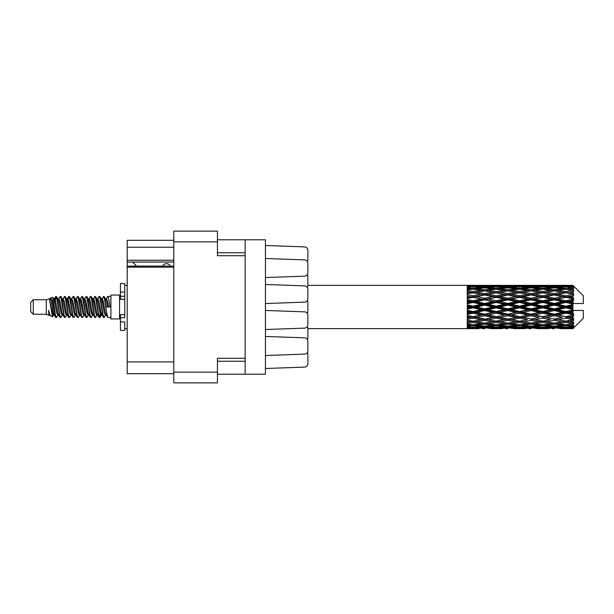 <?xml version="1.0" encoding="UTF-8"?>
<svg xmlns="http://www.w3.org/2000/svg" width="614" height="614" viewBox="0 0 614 614"><rect width="100%" height="100%" fill="white"/><g stroke="black" fill="none" stroke-linecap="round" stroke-linejoin="round"><path stroke-width="0.92" d="M173.785 267.159L127.19 267.159L127.19 266.131L173.785 266.131M245.155 358.277L217.44 358.277L217.44 382.875L173.785 382.875L173.785 231.125L217.44 231.125L217.44 255.723L245.155 255.723L245.155 374.21L217.44 374.21M245.155 374.21L265.425 374.21L265.425 239.79L245.155 239.79L245.155 255.723M217.44 239.79L245.155 239.79M173.785 247.235L127.19 247.235L127.19 240.304L173.785 240.304M173.785 373.696L127.19 373.696L127.19 361.915L173.785 361.915M127.19 267.159L127.19 361.915M127.19 247.235L127.19 260.229L173.785 260.229M127.19 260.229L127.19 266.131M127.19 262.048L173.785 262.048M265.425 355.506L304.521 354.117A3.461 3.461 -90 0 0 307.867 350.655L307.867 341.3A3.461 3.461 -90 0 0 304.521 337.838L265.425 336.449M265.425 277.551L304.521 276.162A3.461 3.461 -90 0 0 307.867 272.7L307.867 263.345A3.461 3.461 -90 0 0 304.521 259.883L265.425 258.494M307.353 261.526A3.461 3.461 -90 0 0 307.867 259.707L307.867 250.351A3.461 3.461 -90 0 0 304.521 246.889L265.425 245.5M307.867 259.707L307.867 250.351M307.353 287.513A3.461 3.461 -90 0 0 307.867 285.694L307.867 276.338A3.461 3.461 -90 0 0 307.353 274.519M307.867 350.655L307.867 341.3M307.867 272.7L307.867 263.345L307.867 272.7M307.353 339.481A3.461 3.461 -90 0 0 307.867 337.662L307.867 328.651L478.836 328.636M307.867 337.662L307.867 328.651M265.425 368.5L304.521 367.111A3.461 3.461 -90 0 0 307.867 363.649L307.867 354.293A3.461 3.461 -90 0 0 307.353 352.474M307.867 363.649L307.867 354.293M307.867 328.306A3.461 3.461 -90 0 0 307.353 326.487M265.425 303.539L304.521 302.149A3.461 3.461 -90 0 0 307.867 298.688L307.867 289.332A3.461 3.461 -90 0 0 304.521 285.871L265.425 284.482M307.867 298.688L307.867 289.332M307.353 313.493A3.461 3.461 -90 0 0 307.867 311.674L307.867 302.326A3.461 3.461 -90 0 0 307.353 300.507M307.867 285.694L307.867 276.338M265.425 329.518L304.521 328.129A3.461 3.461 -90 0 0 307.867 324.668L307.867 315.312A3.461 3.461 -90 0 0 304.521 311.851L265.425 310.461M307.867 324.668L307.867 315.312M170.408 266.131A4.329 4.329 -90 0 0 162.641 266.077L136.485 266.077A3.814 3.814 90 0 1 136.446 266.039L132.555 262.048M33.302 314.276L33.302 299.724L30.7 302.326L30.7 311.674L33.302 314.276L46.288 314.276L48.997 315.396L49.488 314.882L49.097 315.22L50.179 315.22M33.302 299.724L46.288 299.724L46.288 314.276M110.904 307L110.904 318.95L119.569 318.95L119.569 295.05L110.904 295.05L110.904 307M46.288 299.724L49.304 298.803L52.489 316.839L50.202 315.581L48.575 310.277L48.997 315.396M52.919 310.323L52.351 312.864M52.489 316.839L54.508 312.825M50.678 297.905L52.75 297.329L54.239 307L54.239 311.045L52.144 300.3L50.678 297.905L49.78 299.118L50.179 298.78L51.261 301.182L53.426 312.818L54.116 314.882L54.861 314.944M97.419 299.118L99.169 296.432L100.251 299.525L103.19 317.3L104.342 317.3L105.938 314.598M99.169 296.432L100.013 296.7L100.788 299.525L102.96 314.475L104.042 317.568M101.602 299.402L103.497 296.432L104.58 299.525L107.527 317.3L110.904 317.568M106.084 299.118L107.826 296.432L108.908 299.525L109.998 307L106.207 307L104.342 296.7L106.475 301.182L107.557 307M54.239 311.045L55.859 317.568L56.711 317.3L58.299 314.598M54.239 307L55.321 314.475L56.404 317.568M54.508 301.175L55.859 296.432L56.941 299.525L59.888 317.3L61.039 317.3L62.482 314.882M55.859 296.432L56.711 296.7L57.486 299.525L59.65 314.475L60.732 317.568M57.754 298.78L58.837 298.78L60.195 296.432L61.277 299.525L64.217 317.3L65.368 317.3L66.957 314.598M65.675 314.069L66.105 311.336M60.195 296.432L61.039 296.7L61.814 299.525L63.979 314.475L65.061 317.568M66.059 314.944L66.419 312.825M62.083 298.78L63.165 298.78L64.524 296.432L65.606 299.525L68.545 317.3L69.697 317.3L71.14 314.882M64.524 296.432L65.368 296.7L66.143 299.525L68.315 314.475L69.397 317.568M67.494 301.175L68.852 296.432L69.935 299.525L72.882 317.3L74.033 317.3L75.468 314.882M74.332 314.069L74.762 311.336M68.852 296.432L69.697 296.7L70.48 299.525L72.644 314.475L73.726 317.568M74.724 314.944L75.077 312.825M71.439 299.118L73.181 296.432L74.263 299.525L77.21 317.3L78.362 317.3L79.95 314.598M78.669 314.069L79.099 311.336M73.181 296.432L74.033 296.7L74.808 299.525L76.973 314.475L78.055 317.568M79.052 314.944L79.413 312.825M75.622 299.402L77.517 296.432L78.6 299.525L81.539 317.3L82.69 317.3L84.133 314.882M77.517 296.432L78.362 296.7L79.137 299.525L81.301 314.475L82.383 317.568M79.406 298.78L80.495 298.78L81.846 296.432L82.928 299.525L85.868 317.3L87.019 317.3L88.608 314.598M87.326 314.069L87.756 311.336M81.846 296.432L82.69 296.7L83.466 299.525L85.638 314.475L86.72 317.568M87.71 314.944L88.071 312.825M84.425 299.118L86.175 296.432L87.257 299.525L90.204 317.3L91.356 317.3L92.944 314.598M91.655 314.069L92.085 311.336M86.175 296.432L87.019 296.7L87.802 299.525L89.966 314.475L91.049 317.568M92.046 314.944L92.407 312.825M88.608 299.402L90.504 296.432L91.586 299.525L94.533 317.3L95.684 317.3L97.127 314.882M90.504 296.432L91.356 296.7L92.131 299.525L94.295 314.475L95.377 317.568M92.944 299.402L94.84 296.432L95.922 299.525L98.862 317.3L100.013 317.3L101.064 312.825M99.437 317.354L100.75 311.336M94.84 296.432L95.684 296.7L96.459 299.525L98.624 314.475L99.706 317.568M54.823 302.664L56.135 296.646M67.809 302.664L68.246 299.931M76.159 301.175L76.52 299.056M76.474 302.664L76.903 299.931M80.488 301.175L80.848 299.056M80.802 302.664L81.232 299.931M89.153 301.175L89.514 299.056M89.467 302.664L89.897 299.931M93.481 301.175L93.842 299.056M93.796 302.664L94.226 299.931M102.147 301.175L102.5 299.056M102.461 302.664L102.891 299.931M103.497 296.432L104.342 296.7M569.508 307L572.908 306.202L572.908 307.798L569.508 307L565.885 307L519.467 317.016L484.646 323.133L476.656 321.82L484.646 320.408L492.628 321.82L496.25 321.229L499.873 321.82L507.862 320.408L515.837 321.82L507.862 323.133L484.646 319.219L467.239 322.189L467.239 323.355L473.041 322.434L481.015 323.685L473.041 324.814L467.239 324.008L467.239 325.006L469.418 325.282L467.239 325.55L467.239 326.372L473.041 325.727L481.015 326.594L473.041 327.316L467.239 326.801L467.239 327.431L469.418 327.592L467.239 327.746L467.239 328.168L481.015 328.267L467.239 328.636M546.306 307L554.281 305.127L562.27 307L554.281 308.873L546.306 307L542.684 307L484.646 319.219L473.041 321.191L467.239 320.14L467.239 321.444L469.418 321.82L473.041 321.229L476.656 321.82L467.239 320.247L467.239 321.444M523.097 307L531.064 305.127L539.054 307L531.064 308.873L523.097 307L519.467 307L467.239 318.136M499.873 307L507.862 305.127L515.837 307L507.862 308.873L499.873 307L496.25 307L467.239 313.424M476.656 307L484.646 305.127L492.628 307L484.646 308.873L476.656 307L473.041 307L467.239 308.305M478.836 285.364L467.239 285.364L481.015 285.733L467.239 285.832L467.239 286.254L469.418 286.408L467.239 286.561L467.239 287.191L473.041 286.684L481.015 287.406L473.041 288.273L467.239 287.628L467.239 288.45L469.418 288.718L467.239 288.994L467.239 289.992L473.041 289.186L481.015 290.315L473.041 291.566L467.239 290.645L467.239 291.811L469.418 292.18L467.239 292.556L467.239 293.86L473.041 292.809L481.015 294.275L473.041 295.833L467.239 294.689L467.239 296.125L469.418 296.57L467.239 297.022L467.239 298.558L473.041 297.322L481.015 299.026L473.041 300.799L467.239 299.502L467.239 301.121L469.418 301.612L467.239 302.111L467.239 303.784L473.041 302.441L481.015 304.283L473.041 306.148L467.239 304.79L467.239 306.486L469.418 307L467.239 307.514L467.239 309.21L473.041 307.852L481.015 309.717L473.041 311.559L467.239 310.216L467.239 311.889L469.418 312.388L467.239 312.879L467.239 314.498L473.041 313.201L481.015 314.974L473.041 316.678L467.239 315.442L467.239 316.977L469.418 317.43L467.239 317.875L467.239 319.311L473.041 318.167L481.015 319.725M572.908 285.356L569.508 285.387L572.908 285.356L573.775 286.216M572.908 285.687L565.885 286.162L557.911 285.733L572.908 285.687L573.775 286.439L572.908 285.456M572.908 286.178L572.908 286.669L569.508 286.408L572.908 286.178L573.775 286.753L572.908 285.771M572.908 287.314L565.885 288.273L557.911 287.406L565.885 286.684L572.908 287.314L573.775 287.851L572.908 286.669M572.908 288.304L572.908 289.156L569.508 288.718L573.775 288.565L572.908 287.505M572.908 290.169L565.885 291.566L557.911 290.315L565.885 289.186L573.775 290.46L572.908 289.156M572.908 291.604L572.908 292.771L569.508 292.18L573.775 291.527L572.908 290.46M572.908 294.091L565.885 295.833L557.911 294.275L565.885 292.809L573.775 294.114L572.908 292.771M572.908 295.879L572.908 297.276L569.508 296.57L573.775 295.472L572.908 294.459M572.908 298.818L572.908 299.241L565.885 300.799L557.911 299.026L565.885 297.322L572.908 298.818L573.775 298.573L572.908 297.276M572.908 300.845L572.908 302.387L569.508 301.612L572.908 300.845L573.775 300.131L572.908 299.241M572.908 304.06L572.908 304.513L565.885 306.148L557.911 304.283L565.885 302.441L572.908 304.06L572.908 303.539L573.752 303.539L572.908 302.387M573.752 303.539L583.3 303.539L583.3 295.741L573.384 285.825M572.908 306.202L572.908 304.513M572.908 309.487L572.908 309.94L565.885 311.559L557.911 309.717L565.885 307.852L572.908 309.487L572.908 307.798M573.384 328.175L583.3 318.259L583.3 310.461L572.908 310.461L572.908 309.94M572.908 311.613L572.908 313.155L569.508 312.388L572.908 311.613L573.752 310.461M572.908 314.759L572.908 315.182L565.885 316.678L557.911 314.974L565.885 313.201L572.908 314.759L573.775 313.869L572.908 313.155M572.908 316.724L572.908 318.121L569.508 317.43L572.908 316.724L573.775 315.427L572.908 315.182M572.908 319.541L565.885 321.191L557.911 319.725L565.885 318.167L572.908 319.541L573.775 318.528L572.908 318.121M572.908 321.229L572.908 322.396L569.508 321.82L572.908 321.229L573.775 319.886L572.908 319.909M572.908 323.54L565.885 324.814L557.911 323.685L565.885 322.434L572.908 323.54L573.775 322.473L572.908 322.396M572.908 324.844L572.908 325.696L569.508 325.282L572.908 324.844L573.775 323.54L572.908 323.831M572.908 326.494L565.885 327.316L557.911 326.594L565.885 325.727L572.908 326.494L573.775 325.435L572.908 325.696M572.908 327.331L572.908 327.822L569.508 327.592L572.908 327.331L573.775 326.149L572.908 326.686M560.091 328.636L565.885 328.651L557.911 328.267L565.885 327.838L572.908 328.229L573.775 327.247L572.908 327.822M572.908 328.229L565.885 328.544M572.908 328.544L569.508 328.613L572.908 328.544L573.775 327.561L572.908 328.313M573.775 327.784L572.908 328.643L573.775 327.784M490.456 328.636L502.052 328.636M484.646 328.651L482.466 328.651M470.032 328.459L469.418 328.613M482.282 327.96L481.015 328.267M476.05 328.459L476.656 328.613M484.646 328.413L484.646 327.416M493.242 328.459L492.628 328.613M496.25 328.651L488.276 328.267L496.25 327.838L504.24 328.267L496.25 328.544M513.657 328.636L525.277 328.636M507.862 328.651L505.683 328.651M484.646 328.091L476.656 327.592L484.646 326.94L492.628 327.592L484.646 328.091M471.253 327.162L469.418 327.592M483.364 326.072L481.015 326.594M473.041 327.838L473.041 326.771M474.837 327.162L476.656 327.592M484.646 326.94L484.646 325.811M494.454 327.162L492.628 327.592M487.017 327.96L488.276 328.267M496.25 327.838L496.25 326.771M505.499 327.96L504.24 328.267M499.259 328.459L499.873 328.613M507.862 328.413L507.862 327.416M516.451 328.459L515.837 328.613M519.467 328.651L511.477 328.267L519.467 327.838L527.449 328.267L519.467 328.544M536.874 328.636L548.479 328.636M531.064 328.651L528.892 328.651M507.862 328.091L499.873 327.592L507.862 326.94L515.837 327.592L507.862 328.091M496.25 327.316L488.276 326.594L496.25 325.727L504.24 326.594L496.25 327.316M484.646 326.218L476.656 325.282L484.646 324.215L492.628 325.282L484.646 326.218M472.243 324.706L469.418 325.282M484.646 324.215L484.646 323.018L481.015 323.685M473.041 325.727L473.041 324.553M473.847 324.706L476.656 325.282M495.444 324.706L492.628 325.282M485.935 326.072L488.276 326.594M496.25 325.727L496.25 324.553M506.581 326.072L504.24 326.594M498.046 327.162L499.873 327.592M507.862 326.94L507.862 325.811M517.663 327.162L515.837 327.592M510.226 327.96L511.477 328.267M519.467 327.838L519.467 326.771M528.708 327.96L527.449 328.267M522.483 328.459L523.097 328.613M531.064 328.413L531.064 327.416M539.668 328.459L539.054 328.613M542.684 328.651L534.694 328.267L542.684 327.838L550.651 328.267L542.684 328.544M565.885 328.651L571.688 328.636M554.281 328.651L552.101 328.651M531.064 328.091L523.097 327.592L531.064 326.94L539.054 327.592L531.064 328.091M519.467 327.316L511.477 326.594L519.467 325.727L527.449 326.594L519.467 327.316M507.862 326.218L499.873 325.282L507.862 324.215L515.837 325.282L507.862 326.218M496.25 324.814L488.276 323.685L496.25 322.434L504.24 323.685L496.25 324.814M473.041 321.191L473.041 322.434M484.646 320.408L484.646 319.219L488.276 319.725L496.25 318.167L504.24 319.725L496.25 321.191L488.276 319.725M484.646 323.018L488.276 323.685M496.25 322.434L496.25 321.191M507.862 324.215L507.862 323.018L504.24 323.685M497.048 324.706L499.873 325.282M518.661 324.706L515.837 325.282M509.144 326.072L511.477 326.594M519.467 325.727L519.467 324.553M529.79 326.072L527.449 326.594M521.263 327.162L523.097 327.592M531.064 326.94L531.064 325.811M540.888 327.162L539.054 327.592M533.428 327.96L534.694 328.267M542.684 327.838L542.684 326.771M551.917 327.96L550.651 328.267M545.692 328.459L546.306 328.613M554.281 328.413L554.281 327.416M562.885 328.459L562.27 328.613M554.281 328.091L546.306 327.592L554.281 326.94L562.27 327.592L554.281 328.091M542.684 327.316L534.694 326.594L542.684 325.727L550.651 326.594L542.684 327.316M531.064 326.218L523.097 325.282L531.064 324.215L539.054 325.282L531.064 326.218M519.467 324.814L511.477 323.685L519.467 322.434L527.449 323.685L519.467 324.814M484.646 319.034L476.656 317.43L484.646 315.757L492.628 317.43L484.646 319.219L473.041 317.016L469.418 317.43M473.041 316.678L476.656 317.43M484.646 315.757L484.646 314.652L481.015 314.974M473.041 318.167L473.041 317.016L467.239 315.849L467.239 316.977M496.25 318.167L496.25 317.016L492.628 317.43M507.862 320.408L507.862 319.219L504.24 319.725M519.467 322.434L519.467 321.229L515.837 321.82L519.467 321.229L523.097 321.82L531.064 320.408L539.054 321.82L531.064 323.133L507.862 319.219L511.477 319.725L519.467 318.167L527.449 319.725L519.467 321.191L511.477 319.725M507.862 323.018L511.477 323.685M531.064 324.215L531.064 323.018L527.449 323.685M520.265 324.706L523.097 325.282M541.878 324.706L539.054 325.282M532.346 326.072L534.694 326.594M542.684 325.727L542.684 324.553M552.999 326.072L550.651 326.594M544.48 327.162L546.306 327.592M554.281 326.94L554.281 325.811M564.097 327.162L562.27 327.592M556.652 327.96L557.911 328.267M565.885 327.838L565.885 326.771M568.894 328.459L569.508 328.613M554.281 326.218L546.306 325.282L554.281 324.215L562.27 325.282L554.281 326.218M542.684 324.814L534.694 323.685L542.684 322.434L550.651 323.685L542.684 324.814M507.862 319.034L499.873 317.43L507.862 315.757L515.837 317.43L507.862 319.219L496.25 317.016L499.873 317.43M496.25 316.678L488.276 314.974L496.25 313.201L504.24 314.974L496.25 317.016L484.646 314.652L488.276 314.974M484.646 314.176L476.656 312.388L484.646 310.554L492.628 312.388L484.646 314.176L484.646 314.652L473.041 312.173L469.418 312.388M473.041 311.559L473.041 312.173L476.656 312.388M484.646 310.554L484.646 309.602L481.015 309.717M473.041 313.201L473.041 312.173L467.239 310.891L467.239 311.889M496.25 313.201L496.25 312.173L492.628 312.388M507.862 315.757L507.862 314.652L504.24 314.974M519.467 318.167L519.467 317.016L515.837 317.43M519.467 321.191L527.449 319.725M531.064 320.408L531.064 319.219L534.694 319.725L542.684 318.167L550.651 319.725L542.684 321.191L534.694 319.725M542.684 322.434L542.684 321.229L539.054 321.82L542.684 321.229L546.306 321.82L554.281 320.408L562.27 321.82L554.281 323.133L519.467 317.016L523.097 317.43L531.064 315.757L539.054 317.43L531.064 319.034L523.097 317.43M531.064 323.018L534.694 323.685M554.281 324.215L554.281 323.018L550.651 323.685M543.482 324.706L546.306 325.282M565.087 324.706L562.27 325.282M555.563 326.072L557.911 326.594M565.885 325.727L565.885 324.553M567.681 327.162L569.508 327.592M519.467 316.678L511.477 314.974L519.467 313.201L527.449 314.974L519.467 317.016L507.862 314.652L511.477 314.974M507.862 314.176L499.873 312.388L507.862 310.554L515.837 312.388L507.862 314.176L507.862 314.652L496.25 312.173L499.873 312.388M496.25 311.559L488.276 309.717L496.25 307.852L504.24 309.717L496.25 311.559L496.25 312.173L484.646 309.602L488.276 309.717M473.041 306.148L473.041 307L469.418 307M484.646 305.127L484.646 304.398L473.041 307L467.239 305.695L467.239 306.486M484.646 303.446L476.656 301.612L484.646 299.824L492.628 301.612L484.646 303.446L484.646 304.398L481.015 304.283M473.041 307.852L473.041 307L484.646 309.602L484.646 308.873M496.25 307.852L496.25 307L492.628 307M507.862 310.554L507.862 309.602L504.24 309.717M519.467 313.201L519.467 312.173L515.837 312.388M531.064 315.757L531.064 314.652L527.449 314.974M531.064 319.034L539.054 317.43M542.684 318.167L542.684 317.016L546.306 317.43L554.281 315.757L562.27 317.43L554.281 319.034L546.306 317.43M542.684 321.191L550.651 319.725M554.281 320.408L554.281 319.219L557.911 319.725M565.885 322.434L565.885 321.229L562.992 321.698L565.885 321.229L569.508 321.82L531.064 314.652L534.694 314.974L542.684 313.201L550.651 314.974L542.684 316.678L534.694 314.974M554.281 323.018L557.911 323.685M566.691 324.706L569.508 325.282M531.064 314.176L523.097 312.388L531.064 310.554L539.054 312.388L531.064 314.176L531.064 314.652L519.467 312.173L523.097 312.388M519.467 311.559L511.477 309.717L519.467 307.852L527.449 309.717L519.467 311.559L519.467 312.173L507.862 309.602L511.477 309.717M496.25 306.148L488.276 304.283L496.25 302.441L504.24 304.283L496.25 306.148L496.25 307L484.646 304.398L488.276 304.283M473.041 300.799L473.041 301.827L467.239 303.109M484.646 299.824L484.646 299.348L473.041 301.827L469.418 301.612M484.646 298.243L476.656 296.57L484.646 294.966L492.628 296.57L484.646 298.243L484.646 299.348L481.015 299.026M473.041 302.441L473.041 301.827L476.656 301.612M496.25 302.441L496.25 301.827L484.646 304.398L467.239 300.576L467.239 301.121M496.25 300.799L488.276 299.026L496.25 297.322L504.24 299.026L496.25 300.799L496.25 301.827L492.628 301.612M507.862 305.127L507.862 304.398L496.25 307L507.862 309.602L507.862 308.873M507.862 303.446L499.873 301.612L507.862 299.824L515.837 301.612L507.862 303.446L507.862 304.398L504.24 304.283M519.467 307.852L519.467 307L515.837 307M531.064 310.554L531.064 309.602L527.449 309.717M542.684 313.201L542.684 312.173L539.054 312.388M542.684 316.678L554.281 314.652L550.651 314.974M554.281 315.757L554.281 314.652L557.911 314.974M554.281 319.034L562.27 317.43M565.885 318.167L565.885 317.016L569.508 317.43M565.885 321.191L573.775 319.886M554.281 314.176L546.306 312.388L554.281 310.554L562.27 312.388L554.281 314.176L554.281 314.652L542.684 312.173L546.306 312.388M542.684 311.559L534.694 309.717L542.684 307.852L550.651 309.717L542.684 311.559L542.684 312.173L531.064 309.602L534.694 309.717M519.467 306.148L511.477 304.283L519.467 302.441L527.449 304.283L519.467 306.148L519.467 307L507.862 304.398L511.477 304.283M473.041 295.833L473.041 296.984L467.239 298.151M484.646 294.966L473.041 296.984L469.418 296.57M484.646 293.592L476.656 292.18L484.646 290.867L492.628 292.18L484.646 293.592L484.646 294.781L481.015 294.275M473.041 297.322L476.656 296.57M496.25 297.322L484.646 299.348L488.276 299.026M496.25 295.833L488.276 294.275L496.25 292.809L504.24 294.275L496.25 295.833L496.25 296.984L492.628 296.57M507.862 299.824L507.862 299.348L496.25 301.827L499.873 301.612M507.862 298.243L499.873 296.57L507.862 294.966L515.837 296.57L507.862 298.243L507.862 299.348L504.24 299.026M519.467 302.441L519.467 301.827L507.862 304.398L467.239 296.125M519.467 300.799L511.477 299.026L519.467 297.322L527.449 299.026L519.467 300.799L519.467 301.827L515.837 301.612M531.064 305.127L531.064 304.398L519.467 307L531.064 309.602L531.064 308.873M531.064 303.446L523.097 301.612L531.064 299.824L539.054 301.612L531.064 303.446L531.064 304.398L527.449 304.283M542.684 307.852L542.684 307L539.054 307M554.281 310.554L554.281 309.602L550.651 309.717M565.885 313.201L565.885 312.173L554.281 314.652L565.885 316.678M565.885 311.559L565.885 312.173L562.27 312.388M573.775 315.427L565.885 317.016L573.775 318.528M542.684 306.148L534.694 304.283L542.684 302.441L550.651 304.283L542.684 306.148L542.684 307L531.064 304.398L534.694 304.283M473.041 291.566L473.041 292.771L467.239 293.753M496.25 292.809L484.646 294.781L469.418 292.18L473.041 292.771L476.656 292.18L473.041 292.809M484.646 289.785L476.656 288.718L484.646 287.782L492.628 288.718L484.646 289.785L484.646 290.982L481.015 290.315M507.862 294.966L492.628 292.18L496.25 292.771L507.862 290.867L515.837 292.18L507.862 293.592L499.873 292.18L496.25 292.771L496.25 291.566L488.276 290.315L496.25 289.186L504.24 290.315L496.25 291.566M507.862 293.592L507.862 294.781L496.25 296.984L484.646 294.781L488.276 294.275M519.467 292.809L527.449 294.275L519.467 295.833L511.477 294.275L519.467 292.771L507.862 294.781L504.24 294.275M519.467 297.322L507.862 299.348L496.25 296.984L499.873 296.57M519.467 295.833L519.467 296.984L515.837 296.57M531.064 299.824L531.064 299.348L519.467 301.827L507.862 299.348L511.477 299.026M531.064 298.243L523.097 296.57L531.064 294.966L539.054 296.57L531.064 298.243L531.064 299.348L527.449 299.026M542.684 302.441L542.684 301.827L531.064 304.398L519.467 301.827L523.097 301.612M542.684 300.799L534.694 299.026L542.684 297.322L550.651 299.026L542.684 300.799L542.684 301.827L539.054 301.612M554.281 305.127L554.281 304.398L542.684 307L554.281 309.602L557.911 309.717M554.281 303.446L546.306 301.612L554.281 299.824L562.27 301.612L554.281 303.446L554.281 304.398L550.651 304.283M554.281 308.873L554.281 309.602L565.885 312.173L569.508 312.388M565.885 307.852L565.885 307L562.27 307M573.637 310.461L565.885 312.173L573.775 313.869M472.243 289.294L469.418 288.718M473.041 288.273L473.041 289.447M483.364 287.928L481.015 287.406M473.847 289.294L476.656 288.718M495.444 289.294L492.628 288.718M484.646 290.982L488.276 290.315M507.862 289.785L499.873 288.718L507.862 287.782L515.837 288.718L507.862 289.785L507.862 290.982L504.24 290.315M531.064 294.966L515.837 292.18L519.467 292.771L531.064 290.867L539.054 292.18L531.064 293.592L523.097 292.18L519.467 292.771L519.467 291.566L511.477 290.315L519.467 289.186L527.449 290.315L519.467 291.566M531.064 293.592L531.064 294.781L519.467 296.984L507.862 294.781L511.477 294.275M542.684 292.809L550.651 294.275L542.684 295.833L534.694 294.275L542.684 292.771L531.064 294.781L527.449 294.275M542.684 297.322L531.064 299.348L519.467 296.984L523.097 296.57M542.684 295.833L542.684 296.984L539.054 296.57M554.281 299.824L554.281 299.348L542.684 301.827L531.064 299.348L534.694 299.026M554.281 298.243L546.306 296.57L554.281 294.966L562.27 296.57L554.281 298.243L554.281 299.348L550.651 299.026M565.885 302.441L565.885 301.827L554.281 304.398L542.684 301.827L546.306 301.612M565.885 300.799L565.885 301.827L562.27 301.612M565.885 306.148L565.885 307L554.281 304.398L557.911 304.283M572.908 305.419L565.885 307L572.908 308.581M496.25 288.273L488.276 287.406L496.25 286.684L504.24 287.406L496.25 288.273L496.25 289.447M484.646 287.06L476.656 286.408L484.646 285.909L492.628 286.408L484.646 287.06L484.646 288.189M471.245 286.83L469.418 286.408M473.041 286.162L473.041 287.229M482.282 286.04L481.015 285.733M474.837 286.838L476.656 286.408M494.454 286.838L492.628 286.408M485.935 287.928L488.276 287.406M506.581 287.928L504.24 287.406M497.048 289.294L499.873 288.718M518.661 289.294L515.837 288.718M507.862 290.982L511.477 290.315M531.064 289.785L523.097 288.718L531.064 287.782L539.054 288.718L531.064 289.785L531.064 290.982L527.449 290.315M554.281 294.966L539.054 292.18L542.684 292.771L554.281 290.867L562.27 292.18L554.281 293.592L546.306 292.18L542.684 292.771L542.684 291.566L534.694 290.315L542.684 289.186L550.651 290.315L542.684 291.566M554.281 293.592L554.281 294.781L542.684 296.984L531.064 294.781L534.694 294.275M565.885 292.809L554.281 294.781L550.651 294.275M565.885 297.322L554.281 299.348L542.684 296.984L546.306 296.57M565.885 295.833L565.885 296.984L562.27 296.57M573.775 300.131L565.885 301.827L554.281 299.348L557.911 299.026M573.637 303.539L565.885 301.827L569.508 301.612M519.467 288.273L511.477 287.406L519.467 286.684L527.449 287.406L519.467 288.273L519.467 289.447M507.862 287.06L499.873 286.408L507.862 285.909L515.837 286.408L507.862 287.06L507.862 288.189M496.25 286.162L488.276 285.733L504.24 285.733L496.25 286.162L496.25 287.229M484.646 285.587L476.656 285.387L492.628 285.387L484.646 285.587L484.646 286.584M484.646 285.349L486.833 285.349M470.032 285.541L469.418 285.387M476.05 285.541L476.656 285.387M493.242 285.541L492.628 285.387M487.017 286.04L488.276 285.733M505.499 286.04L504.24 285.733M498.046 286.838L499.873 286.408M517.663 286.838L515.837 286.408M509.144 287.928L511.477 287.406M529.79 287.928L527.449 287.406M520.265 289.294L523.097 288.718M541.878 289.294L539.054 288.718M531.064 290.982L534.694 290.315M554.281 289.785L546.306 288.718L554.281 287.782L562.27 288.718L554.281 289.785L554.281 290.982L550.651 290.315M573.775 294.114L562.27 292.18L565.885 292.771L568.787 292.302L565.885 292.771L565.885 291.566M573.775 295.472L565.885 296.984L554.281 294.781L557.911 294.275M573.775 298.573L565.885 296.984L569.508 296.57M542.684 288.273L534.694 287.406L542.684 286.684L550.651 287.406L542.684 288.273L542.684 289.447M531.064 287.06L523.097 286.408L531.064 285.909L539.054 286.408L531.064 287.06L531.064 288.189M519.467 286.162L511.477 285.733L527.449 285.733L519.467 286.162L519.467 287.229M507.862 285.587L499.873 285.387L515.837 285.387L507.862 285.587L507.862 286.584M507.862 285.349L510.042 285.349M502.052 285.364L490.456 285.364M499.259 285.541L499.873 285.387M516.451 285.541L515.837 285.387M510.226 286.04L511.477 285.733M528.708 286.04L527.449 285.733M521.263 286.838L523.097 286.408M540.888 286.838L539.054 286.408M532.346 287.928L534.694 287.406M552.999 287.928L550.651 287.406M543.482 289.294L546.306 288.718M565.087 289.294L562.27 288.718M554.281 290.982L557.911 290.315M554.281 287.06L546.306 286.408L554.281 285.909L562.27 286.408L554.281 287.06L554.281 288.189M542.684 286.162L534.694 285.733L550.651 285.733L542.684 286.162L542.684 287.229M531.064 285.587L523.097 285.387L539.054 285.387L531.064 285.587L531.064 286.584M531.064 285.349L533.244 285.349M525.277 285.364L513.657 285.364M522.483 285.541L523.097 285.387M539.668 285.541L539.054 285.387M533.428 286.04L534.694 285.733M551.917 286.04L550.651 285.733M544.48 286.838L546.306 286.408M564.097 286.838L562.27 286.408M555.563 287.928L557.911 287.406M565.885 288.273L565.885 289.447M566.691 289.294L569.508 288.718M554.281 285.587L546.306 285.387L562.27 285.387L554.281 285.587L554.281 286.584M554.281 285.349L556.461 285.349M548.479 285.364L536.874 285.364M545.692 285.541L546.306 285.387M562.885 285.541L562.27 285.387M556.652 286.04L557.911 285.733M565.885 286.162L565.885 287.229M567.681 286.838L569.508 286.408M571.688 285.364L560.091 285.364M568.894 285.541L569.508 285.387M48.575 314.652L49.097 315.22M53.211 298.888L53.817 299.118L54.508 301.182L56.672 312.818L57.754 315.22L58.146 314.882M61.039 296.7L63.165 301.182L65.337 312.818L66.419 315.22L66.811 314.882M68.584 307L69.121 303.853M69.697 296.7L71.83 301.182L73.995 312.818L75.077 315.22L76.159 315.22M78.362 296.7L80.495 301.182L82.66 312.818L83.742 315.22L84.824 315.22M85.906 307L86.444 303.853M87.019 296.7L89.153 301.182L91.317 312.818L92.399 315.22L92.798 314.882M95.684 296.7L97.818 301.182L99.982 312.818L101.064 315.22L102.147 312.825M48.575 310.277L50.202 315.581M53.963 299.402L54.508 298.78L55.59 301.182L57.754 312.818L59.888 317.3M63.165 298.78L64.255 301.182L66.419 312.818L68.545 317.3M70.748 298.78L71.83 298.78L72.912 301.182L75.077 312.818L77.21 317.3M80.495 298.78L81.578 301.182L83.742 312.818L85.868 317.3M86.444 310.147L86.988 307M88.761 299.118L89.153 298.78L90.235 301.182L92.399 312.818L94.533 317.3M96.728 298.78L97.818 298.78L98.9 301.182L101.064 312.818L103.19 317.3M105.393 298.78L106.475 298.78L107.557 301.182L108.64 307M49.304 298.803L52.343 312.818L53.426 315.22L53.817 314.882M56.711 296.7L58.837 301.182L61.001 312.818L62.083 315.22L63.165 315.22M65.368 296.7L67.502 301.182L69.666 312.818L70.748 315.22L71.83 315.22M74.033 296.7L76.159 301.182L78.323 312.818L79.406 315.22L79.805 314.882M81.578 307L82.115 303.853M82.69 296.7L84.824 301.182L86.988 312.818L88.071 315.22L88.462 314.882M91.356 296.7L93.481 301.182L95.646 312.818L96.728 315.22L97.818 315.22M101.755 299.118L102.147 298.78L101.064 298.78L102.147 301.182L104.311 312.818L105.393 315.22L105.785 314.882M58.837 298.78L59.919 301.182L62.083 312.818L64.217 317.3M66.419 301.175L67.502 298.78L68.584 301.182L70.748 312.818L72.882 317.3M75.768 299.118L76.159 298.78L77.241 301.182L79.406 312.818L81.539 317.3M83.742 298.78L84.824 298.78L85.906 301.182L88.071 312.818L90.204 317.3M92.399 298.78L93.481 298.78L94.564 301.182L96.728 312.818L98.862 317.3M99.437 310.147L99.982 307M102.147 298.78L103.229 301.182L105.393 312.818L107.527 317.3M467.239 285.832L467.239 286.868M467.239 287.628L467.239 288.787M467.239 290.645L467.239 291.85M467.239 294.689L467.239 295.864M467.239 299.502L467.239 300.576M467.239 304.79L467.239 305.695M467.239 310.216L467.239 310.891M467.239 315.442L467.239 315.849M467.239 324.008L467.239 325.006M467.239 326.801L467.239 327.431M467.239 327.623L467.239 328.574M124.765 314.652L120.436 314.652L120.436 317.737L124.765 317.737L124.765 292.095L120.436 292.095L120.436 283.614L124.765 283.614L124.765 296.263L120.436 296.263L120.436 299.348L124.765 299.348M120.436 317.737L120.436 330.386L124.765 330.386L124.765 321.905L120.436 321.905M120.436 292.095L120.436 296.263M173.785 372.138L217.44 372.138M217.44 241.862L173.785 241.862M217.44 361.224L245.155 361.224M245.155 252.776L217.44 252.776M124.765 299.31L120.436 299.31M124.765 314.69L120.436 314.69M119.569 316.095L120.436 316.095M470.869 328.651L475.213 328.651M307.867 285.349L467.239 285.349M470.869 285.349L475.213 285.349M494.07 328.651L498.43 328.651M517.28 328.651L521.647 328.651M540.504 328.651L544.864 328.651M563.713 328.651L568.065 328.651M494.07 285.349L498.43 285.349M517.28 285.349L521.647 285.349M540.504 285.349L544.864 285.349M563.713 285.349L568.065 285.349M107.826 296.432L110.904 296.432M119.569 297.905L120.436 297.905M52.75 297.329L53.817 299.118M100.013 317.3L101.456 314.882M53.426 298.78L54.508 298.78M57.754 315.22L58.837 315.22M66.419 315.22L67.502 315.22M88.071 298.78L89.153 298.78M92.399 315.22L93.481 315.22M101.064 315.22L102.147 315.22M54.116 299.118L55.559 296.7M100.013 296.7L101.456 299.118M49.097 298.78L50.179 298.78M53.426 315.22L54.508 315.22M66.419 298.78L67.502 298.78M75.077 298.78L76.159 298.78M79.406 315.22L80.495 315.22M88.071 315.22L89.153 315.22M105.393 315.22L106.475 315.22M54.116 314.882L55.559 317.3M67.103 299.118L68.545 296.7M124.765 328.651L127.19 328.651M124.765 285.349L127.19 285.349"/></g></svg>
